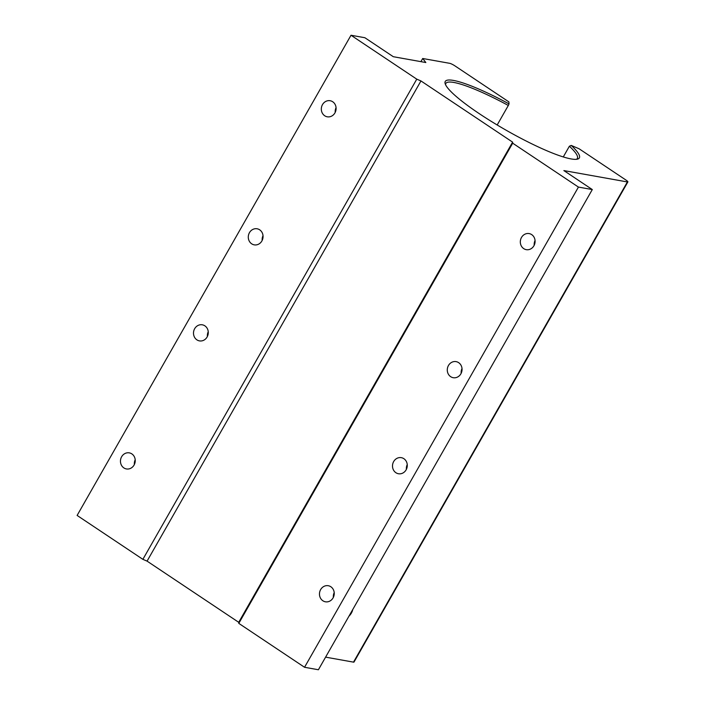 <?xml version="1.0" encoding="UTF-8"?>
<svg xmlns="http://www.w3.org/2000/svg" width="705" height="705" viewBox="0 0 705 705"><rect width="100%" height="100%" fill="white"/><g stroke="black" fill="none" stroke-linecap="round" stroke-linejoin="round"><path stroke-width="1.06" d="M324.714 115.77A8.16 7.367 -79.9 0 0 327.27 116.801A8.16 7.367 -79.9 0 0 335.562 111.54A8.16 7.367 -79.9 0 0 332.707 101.758A8.16 7.367 -79.9 0 0 330.151 100.727A8.16 7.367 -79.9 0 0 321.859 105.988A8.16 7.367 -79.9 0 0 324.714 115.77M251.676 243.815A8.16 7.367 -79.9 0 0 254.232 244.855A8.16 7.367 -79.9 0 0 262.524 239.585A8.16 7.367 -79.9 0 0 259.669 229.812A8.16 7.367 -79.9 0 0 257.105 228.781A8.16 7.367 -79.9 0 0 248.821 234.042A8.16 7.367 -79.9 0 0 251.676 243.815M450.671 376.673A8.16 7.367 -79.9 0 0 453.227 377.704A8.16 7.367 -79.9 0 0 461.519 372.443A8.16 7.367 -79.9 0 0 458.664 362.67A8.16 7.367 -79.9 0 0 456.109 361.63A8.16 7.367 -79.9 0 0 447.816 366.9A8.16 7.367 -79.9 0 0 450.671 376.673M523.709 248.618A8.16 7.367 -79.9 0 0 526.265 249.658A8.16 7.367 -79.9 0 0 534.557 244.388A8.16 7.367 -79.9 0 0 531.702 234.615A8.16 7.367 -79.9 0 0 529.147 233.584A8.16 7.367 -79.9 0 0 520.854 238.845A8.16 7.367 -79.9 0 0 523.709 248.618M131.853 453.897A8.16 7.367 100.1 0 1 134.708 463.678A8.16 7.367 100.1 0 1 126.415 468.94A8.16 7.367 100.1 0 1 123.86 467.909A8.16 7.367 100.1 0 1 120.996 458.127A8.16 7.367 100.1 0 1 129.288 452.866A8.16 7.367 100.1 0 1 131.853 453.897M204.891 325.851A8.16 7.367 100.1 0 1 207.746 335.624A8.16 7.367 100.1 0 1 199.453 340.885A8.16 7.367 100.1 0 1 196.898 339.854A8.16 7.367 100.1 0 1 194.034 330.081A8.16 7.367 100.1 0 1 202.326 324.811A8.16 7.367 100.1 0 1 204.891 325.851M403.886 458.699A8.16 7.367 100.1 0 1 406.741 468.481A8.16 7.367 100.1 0 1 398.448 473.742A8.16 7.367 100.1 0 1 395.893 472.711A8.16 7.367 100.1 0 1 393.037 462.929A8.16 7.367 100.1 0 1 401.33 457.668A8.16 7.367 100.1 0 1 403.886 458.699M330.848 586.754A8.16 7.367 100.1 0 1 333.703 596.527A8.16 7.367 100.1 0 1 325.41 601.797A8.16 7.367 100.1 0 1 322.855 600.757A8.16 7.367 100.1 0 1 320 590.984A8.16 7.367 100.1 0 1 328.292 585.723A8.16 7.367 100.1 0 1 330.848 586.754M571.094 158.925A77.189 12.205 -150.3 0 1 497.677 125.278A77.189 12.205 -150.3 0 1 445.155 83.631A77.189 12.205 -150.3 0 1 453.509 80.432A77.189 12.205 -150.3 0 1 509.028 103.891L508.895 101.899L455.042 65.944A4.477 0.705 29.7 0 0 449.728 63.327L422.7 58.497L425.846 62.533L393.302 56.708L364.873 37.726L351.011 35.25L416.77 79.154L142.877 559.338L147.072 561.127L238.713 622.312L238.792 623.37L304.542 667.274L578.435 187.081L592.297 189.566L563.868 170.584L627.397 181.952A4.477 0.705 29.7 0 0 627.882 181.89A4.477 0.705 29.7 0 0 625.89 180.013L579.14 148.799L571.235 145.424A77.189 12.205 -150.3 0 1 577.51 159.127A77.189 12.205 -150.3 0 1 571.094 158.925M497.184 124.979L508.323 105.459A75.691 11.967 29.7 0 0 453.923 82.467A75.691 11.967 29.7 0 0 445.824 83.454A75.691 11.967 29.7 0 0 445.56 84.688M576.399 159.312A75.691 11.967 29.7 0 0 577.324 158.458A75.691 11.967 29.7 0 0 569.384 146.226L571.235 145.424M263.027 235.69A8.16 7.367 -79.9 0 0 262.181 240.414M134.364 464.498A8.16 7.367 100.1 0 1 135.21 459.783M207.402 336.452A8.16 7.367 100.1 0 1 208.248 331.729M336.065 107.645A8.16 7.367 -79.9 0 0 335.219 112.368M351.011 35.25L77.118 515.434L142.877 559.338M535.06 240.502A8.16 7.367 -79.9 0 0 534.214 245.217M406.397 469.31A8.16 7.367 100.1 0 1 407.243 464.586M333.359 597.355A8.16 7.367 100.1 0 1 334.205 592.632M592.297 189.566L318.404 669.75L304.542 667.274M462.022 368.548A8.16 7.367 -79.9 0 0 461.176 373.271M238.792 623.37L512.685 143.185L578.435 187.081M348.993 616.126A5.86 2.353 123.7 0 0 352.685 609.649M325.595 657.139L353.505 662.136L627.397 181.952M416.77 79.154L420.964 80.943L512.614 142.128L512.685 143.185M627.882 181.89L353.989 662.074A4.477 0.705 -150.3 0 1 353.505 662.136M422.7 58.497L420.903 61.643M512.614 142.128L238.713 622.312M420.964 80.943L147.072 561.127M569.384 146.226L563.277 156.942M509.028 103.891L508.323 105.459"/></g></svg>
